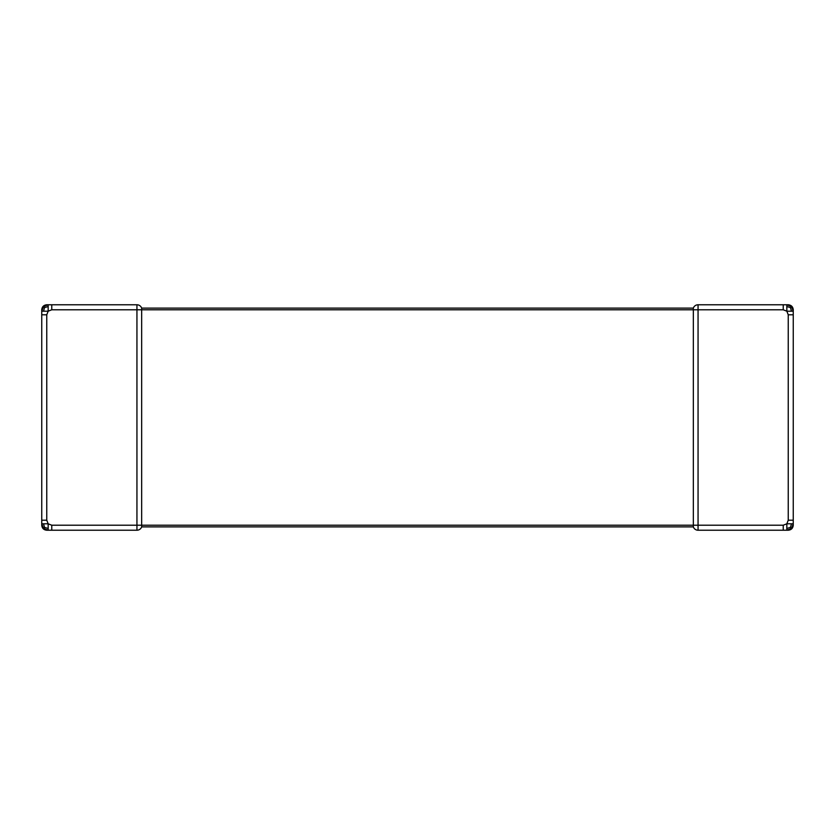 <?xml version="1.0" encoding="UTF-8"?>
<svg xmlns="http://www.w3.org/2000/svg" width="835" height="835" viewBox="0 0 835 835"><rect width="100%" height="100%" fill="white"/><g stroke="black" fill="none" stroke-linecap="round" stroke-linejoin="round"><path stroke-width="1.25" d="M788.24 520.205L788.24 314.795L786.831 311.194L783.23 309.785L698.06 309.785L698.06 525.215L783.23 525.215L786.831 523.806L788.24 520.205L793.25 520.205L793.25 525.215C792.947 528.252 791.277 529.922 788.24 530.225L698.06 530.225A5.01 5.01 0 0 1 693.332 526.885L141.668 526.885L141.668 308.115A5.01 5.01 0 0 0 136.94 304.775L51.77 304.775L51.77 309.785L48.169 311.194L46.76 314.795L46.76 520.205L48.169 523.806L51.77 525.215L51.77 530.225L48.169 530.225L48.169 528.451L44.558 527.417L43.524 528.451L48.169 530.225L46.76 530.225C43.723 529.922 42.053 528.252 41.75 525.215L41.75 523.806L43.524 528.451M51.77 530.225L136.94 530.225L136.94 525.215L698.06 525.215L698.06 530.225A5.01 5.01 0 0 1 693.332 526.885L693.332 308.115A5.01 5.01 0 0 1 698.06 304.775L788.24 304.775C791.277 305.078 792.947 306.748 793.25 309.785L793.25 520.205M783.23 525.215L783.23 530.225M783.23 304.775L783.23 309.785M786.831 306.549L786.831 311.194L791.476 311.194L790.442 307.583L791.476 306.549L786.831 304.775L786.831 306.549L790.442 307.583M791.476 311.194L793.25 311.194L791.476 306.549M791.476 523.806L786.831 523.806L786.831 528.451L790.442 527.417L791.476 528.451L793.25 523.806L791.476 523.806L790.442 527.417M786.831 528.451L786.831 530.225L791.476 528.451M788.24 314.795L793.25 314.795M51.77 525.215L136.94 525.215L136.94 309.785L698.06 309.785L698.06 304.775A5.01 5.01 0 0 0 693.332 308.115L141.668 308.115A5.01 5.01 0 0 0 136.94 304.775L136.94 309.785L51.77 309.785M43.524 306.549L44.558 307.583L43.524 311.194L41.75 311.194L41.75 309.785C42.053 306.748 43.723 305.078 46.76 304.775L48.169 304.775L43.524 306.549L41.75 311.194L41.75 523.806L43.524 523.806L44.558 527.417M48.169 528.451L48.169 523.806L43.524 523.806M51.77 304.775L48.169 304.775L48.169 306.549L44.558 307.583M43.524 311.194L48.169 311.194L48.169 306.549M41.75 520.205L46.76 520.205M41.75 314.795L46.76 314.795M136.94 530.225A5.01 5.01 0 0 0 141.668 526.885A5.01 5.01 0 0 1 136.94 530.225"/></g></svg>
